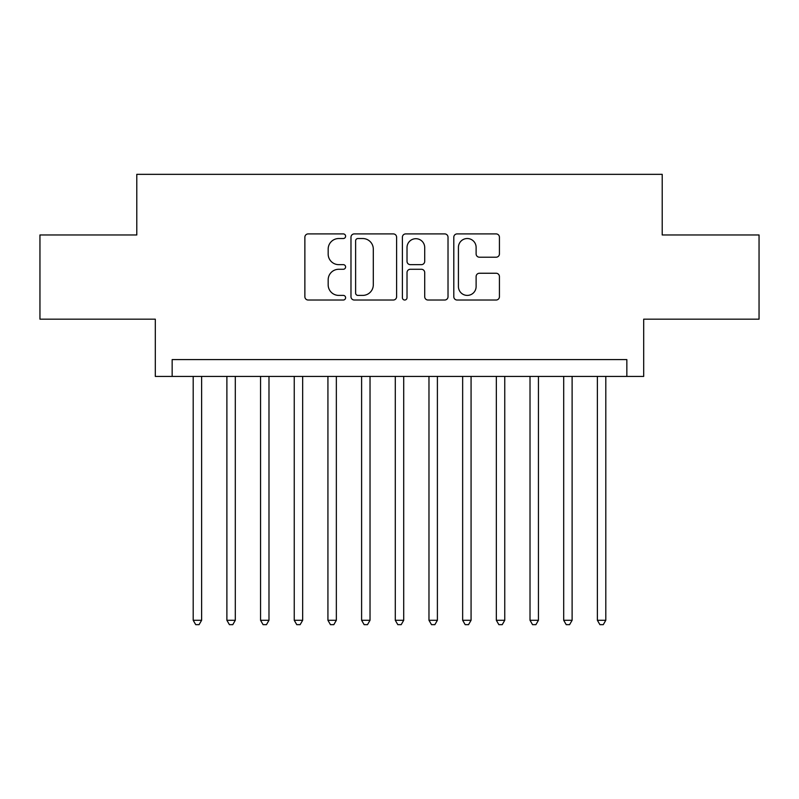<?xml version="1.0" encoding="UTF-8"?>
<svg xmlns="http://www.w3.org/2000/svg" width="799" height="799" viewBox="0 0 799 799"><rect width="100%" height="100%" fill="white"/><g stroke="black" fill="none" stroke-linecap="round" stroke-linejoin="round"><path stroke-width="1.2" d="M345.607 236.214A2.317 2.317 0 0 0 343.3 233.907L308.174 233.907A3.306 3.306 0 0 0 304.868 237.213L304.868 296.719A3.306 3.306 0 0 0 308.174 300.024L343.3 300.024A2.317 2.317 0 0 0 345.607 297.707A2.317 2.317 0 0 0 343.3 295.4L338.756 295.4A10.577 10.577 0 0 1 328.169 284.814L328.169 279.86A10.577 10.577 0 0 1 338.756 269.273L343.3 269.273A2.317 2.317 0 0 0 345.607 266.966A2.317 2.317 0 0 0 343.3 264.649L338.756 264.649A10.577 10.577 0 0 1 328.169 254.072L328.169 249.108A10.577 10.577 0 0 1 338.756 238.531L343.3 238.531A2.317 2.317 0 0 0 345.607 236.214M496.119 257.208A3.306 3.306 0 0 0 499.425 253.902L499.425 237.213A3.306 3.306 0 0 0 496.119 233.907L457.108 233.907A3.306 3.306 0 0 0 453.802 237.213L453.802 296.719A3.306 3.306 0 0 0 457.108 300.024L496.119 300.024A3.306 3.306 0 0 0 499.425 296.719L499.425 276.554A3.306 3.306 0 0 0 496.119 273.248L479.42 273.248A3.306 3.306 0 0 0 476.114 276.554L476.114 286.551A8.839 8.839 0 0 1 467.275 295.4A8.839 8.839 0 0 1 458.426 286.551L458.426 247.37A8.839 8.839 0 0 1 467.275 238.531A8.839 8.839 0 0 1 476.114 247.37L476.114 253.902A3.306 3.306 0 0 0 479.42 257.208L496.119 257.208M626.845 376.429L643.694 376.429L643.694 319.171L759.05 319.171L759.05 234.966L662.211 234.966L662.211 174.342L136.789 174.342L136.789 234.966L39.95 234.966L39.95 319.171L155.306 319.171L155.306 376.429L626.845 376.429L626.845 359.59L172.155 359.59L172.155 376.429M396.604 237.213A3.306 3.306 0 0 0 393.298 233.907L354.287 233.907A3.306 3.306 0 0 0 350.981 237.213L350.981 296.719A3.306 3.306 0 0 0 354.287 300.024L393.298 300.024A3.306 3.306 0 0 0 396.604 296.719L396.604 237.213M405.702 233.907L444.713 233.907A3.306 3.306 0 0 1 448.019 237.213L448.019 296.719A3.306 3.306 0 0 1 444.713 300.024L428.014 300.024A3.306 3.306 0 0 1 424.708 296.719L424.708 272.579A3.306 3.306 0 0 0 421.403 269.273L410.326 269.273A3.306 3.306 0 0 0 407.021 272.579L407.021 297.707A2.317 2.317 0 0 1 404.703 300.024A2.317 2.317 0 0 1 402.396 297.707L402.396 237.213A3.306 3.306 0 0 1 405.702 233.907M357.922 238.531A2.317 2.317 0 0 0 355.615 240.849L355.615 293.083A2.317 2.317 0 0 0 357.922 295.4L362.716 295.4A10.577 10.577 0 0 0 373.303 284.814L373.303 249.108A10.577 10.577 0 0 0 362.716 238.531L357.922 238.531M424.708 247.54A8.839 8.839 0 0 0 415.87 238.701A8.839 8.839 0 0 0 407.021 247.54L407.021 261.343A3.306 3.306 0 0 0 410.326 264.649L421.403 264.649A3.306 3.306 0 0 0 424.708 261.343L424.708 247.54M193.198 376.429L193.198 620.284L201.618 620.284L201.618 376.429M201.618 620.284L199.091 624.658L195.725 624.658L193.198 620.284M226.886 376.429L226.886 620.284L235.305 620.284L235.305 376.429M235.305 620.284L232.779 624.658L229.413 624.658L226.886 620.284M260.564 376.429L260.564 620.284L268.983 620.284L268.983 376.429M268.983 620.284L266.457 624.658L263.091 624.658L260.564 620.284M294.242 376.429L294.242 620.284L302.661 620.284L302.661 376.429M302.661 620.284L300.144 624.658L296.769 624.658L294.242 620.284M327.93 376.429L327.93 620.284L336.349 620.284L336.349 376.429M336.349 620.284L333.822 624.658L330.456 624.658L327.93 620.284M361.607 376.429L361.607 620.284L370.027 620.284L370.027 376.429M370.027 620.284L367.5 624.658L364.134 624.658L361.607 620.284M395.285 376.429L395.285 620.284L403.715 620.284L403.715 376.429M403.715 620.284L401.188 624.658L397.812 624.658L395.285 620.284M428.973 376.429L428.973 620.284L437.393 620.284L437.393 376.429M437.393 620.284L434.866 624.658L431.5 624.658L428.973 620.284M462.651 376.429L462.651 620.284L471.07 620.284L471.07 376.429M471.07 620.284L468.544 624.658L465.178 624.658L462.651 620.284M496.339 376.429L496.339 620.284L504.758 620.284L504.758 376.429M504.758 620.284L502.231 624.658L498.856 624.658L496.339 620.284M530.017 376.429L530.017 620.284L538.436 620.284L538.436 376.429M538.436 620.284L535.909 624.658L532.543 624.658L530.017 620.284M563.694 376.429L563.694 620.284L572.114 620.284L572.114 376.429M572.114 620.284L569.587 624.658L566.221 624.658L563.694 620.284M597.382 376.429L597.382 620.284L605.802 620.284L605.802 376.429M605.802 620.284L603.275 624.658L599.909 624.658L597.382 620.284"/></g></svg>
